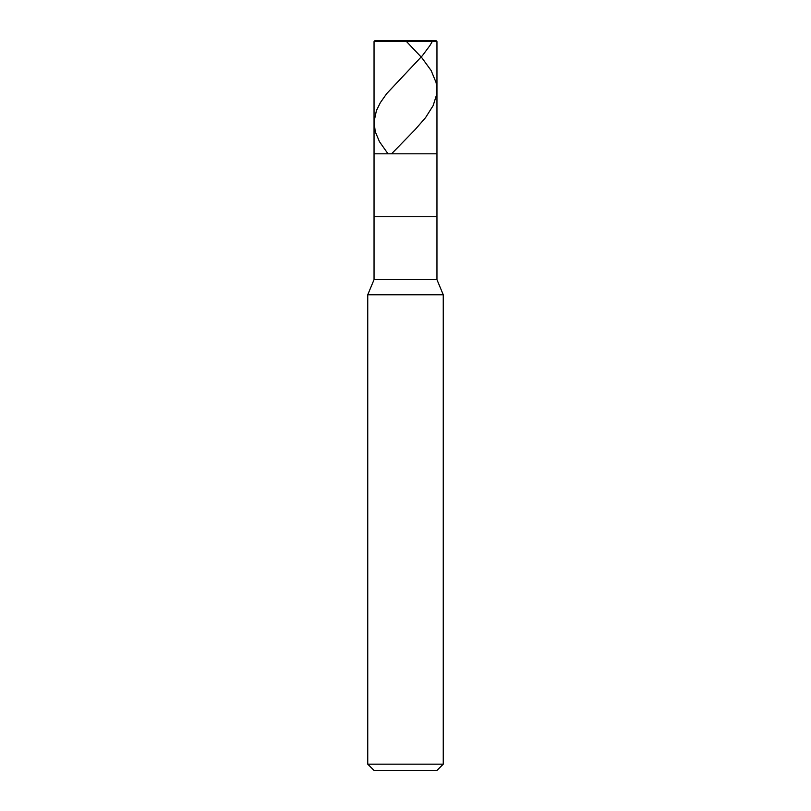 <?xml version="1.0" encoding="UTF-8"?>
<svg xmlns="http://www.w3.org/2000/svg" width="811" height="811" viewBox="0 0 811 811"><rect width="100%" height="100%" fill="white"/><g stroke="black" fill="none" stroke-linecap="round" stroke-linejoin="round"><path stroke-width="1.22" d="M435.953 40.55L375.047 40.55L435.953 40.55L436.957 41.554L374.043 41.554L375.047 40.55L374.043 41.554L436.957 41.554L436.957 153.806L374.043 153.806L374.043 41.554L374.043 153.806L436.957 153.806L436.957 41.554L435.953 40.55M436.957 153.806L374.043 153.806L436.957 153.806L436.957 216.73L374.043 216.73L374.043 153.806L374.043 216.73L436.957 216.73L436.957 279.653L374.043 279.653L374.043 216.73L374.043 279.653L436.957 279.653L443.252 294.758L367.748 294.758L374.043 279.653L367.748 294.758L443.252 294.758L443.252 764.155L367.748 764.155L367.748 294.758L367.748 764.155L443.252 764.155L436.957 770.45L374.043 770.45L367.748 764.155L374.043 770.45L436.957 770.45L443.252 764.155L443.252 294.758L436.957 279.653L436.957 153.806M406.504 41.554L421.7 57.571L431.178 70.587L436.105 82.6L436.936 88.602L436.622 94.613L433.145 105.623L425.562 117.636L415.09 129.648L391.703 153.674M431.878 40.55L432.233 41.554L429.911 45.558L422.47 55.574L386.725 93.61L380.359 102.622L376.405 110.631L374.064 121.64L375.24 131.646L379.457 141.661L387.911 153.674M379.132 40.55L377.764 41.554"/></g></svg>
